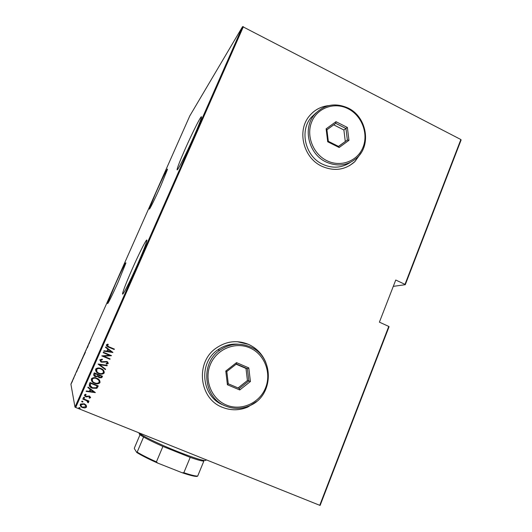 <?xml version="1.0" encoding="UTF-8"?>
<svg xmlns="http://www.w3.org/2000/svg" width="532" height="532" viewBox="0 0 532 532"><rect width="100%" height="100%" fill="white"/><g stroke="black" fill="none" stroke-linecap="round" stroke-linejoin="round"><path stroke-width="0.8" d="M115.225 284.487L107.644 303.16C106.905 306.066 112.531 294.801 118.31 281.721L125.825 263.207C126.496 260.387 120.791 271.905 115.225 284.487M155.803 192.936L149.392 208.684C148.614 211.696 155.151 198.562 161.116 185.05L167.454 169.449C168.152 166.556 161.522 179.976 155.803 192.936M184.737 149.991C180.421 159.819 177.901 166.164 177.189 169.016C175.833 174.263 185.661 155.244 193.981 136.272C198.296 126.416 200.77 120.159 201.409 117.505C202.592 112.465 192.551 132.162 184.737 149.991M132.082 269.345C126.809 281.375 123.67 289.315 122.666 293.159C121.382 298.299 129.469 282.791 137.509 264.471C142.815 252.314 145.914 244.467 146.799 240.93C147.956 235.915 139.69 252.008 132.082 269.345M265.827 362.458C262.343 354.073 256.537 348.028 248.411 344.324C237.159 339.835 226.413 341.092 216.178 348.088C195.144 362.219 198.948 398.721 222.456 407.339C230.895 410.677 239.314 410.598 247.719 407.093L256.384 401.613M265.342 361.441C261.777 353.547 256.118 347.842 248.358 344.324L237.245 341.697M221.226 406.794L222.403 407.312C230.841 410.651 239.26 410.571 247.659 407.073L255.48 402.305M328.683 105.615C320.949 106.447 314.552 109.858 309.511 115.843C296.63 130.546 303.273 157.851 321.774 166.23C334.156 171.61 345.188 170.087 354.857 161.648L361.142 152.804M328.304 105.715C322.419 106.373 317.232 108.628 312.75 112.478M389.065 326.708L320.131 505.4L319.739 505.307L388.759 326.429L389.065 326.708M72.678 380.686L71.634 382.894L72.678 380.686M73.988 377.388L73.496 378.897L73.988 377.388M75.138 375.213L75.424 374.189L75.138 375.213M78.45 367.306L77.745 369.175L78.477 367.319M81.895 359.546L81.064 361.58L81.895 359.546M84.601 353.434L85.433 352.131L84.096 355.13L84.654 353.454M88.113 345.521L87.308 347.888L88.272 345.601M90.334 340.686L90.859 339.369L90.473 340.746M242.585 26.6L189.771 115.949L70.902 384.157L74.985 407.126L242.585 26.6L460.872 139.537L461.098 139.989L405.278 284.693L404.985 284.374L460.872 139.537M89.449 343.067L88.558 344.503L89.875 341.537L89.449 343.067M85.858 350.588L86.344 349.604L85.878 350.595M83.817 355.482L82.261 358.994L83.817 355.482M80.837 362.212L79.275 365.73L80.837 362.212M76.994 371.163L76.196 372.407L77.526 369.401L76.954 371.143M74.48 376.31L74.221 376.902L74.48 376.31M73.276 379.03L73.017 379.615L73.276 379.03M71.321 383.446L71.062 384.031L71.321 383.446M393.294 286.362L405.278 284.693M388.759 326.429L379.402 322.153L395.755 280.025L404.985 284.374M243.383 26.66L75.717 407.479L319.739 505.307M86.164 405.138L86.277 407.366L84.934 407.958L82.56 407.598C80.937 407.047 80.172 405.989 80.285 404.433L80.531 404.034L84.242 403.768L86.164 405.138M82.959 398.628L89.004 401.068L88.817 401.494L87.926 401.135L88.412 402.624L87.574 402.325L86.842 400.796L82.773 399.053L82.959 398.628M90.646 397.603L89.363 398.215L88.977 397.71L89.908 397.291L89.323 396.453L85.719 396.746L84.581 394.737L85.725 394.245L86.157 394.764L85.193 395.249L85.871 396.307L89.476 396.021L90.646 397.603L89.363 398.215M89.363 384.057L90.028 382.541L98.254 385.899L96.851 388.313L92.282 388.187C90.034 387.502 89.063 386.126 89.363 384.057M94.29 372.852L102.49 376.23L101.778 377.654L99.404 377.806L97.895 376.55L95.374 376.649C94.104 376.21 93.552 375.379 93.718 374.156L94.29 372.852M98.167 364.041L107.258 365.338L107.058 365.79L99.717 364.746L105.582 369.168L105.383 369.627L98.167 364.041M103.175 352.649L103.354 352.231L111.507 355.635L103.667 356.187L110.091 358.867L109.911 359.286L101.752 355.881L109.585 355.329L103.175 352.649L109.585 355.329M108.967 346.817L114.373 349.085L114.187 349.504L108.701 347.197C107.265 346.884 106.48 346.106 106.34 344.876L107.79 344.111L108.309 344.623L107.165 345.261L108.934 346.811L114.373 349.085M112.917 352.41L103.813 351.193L104.013 350.734L106.919 351.16L107.81 349.138L105.489 347.376L105.688 346.924L112.87 352.517M99.75 359.865L102.177 359.153L102.417 359.732L100.588 360.224L101.559 361.74L106.939 361.501L108.335 363.442L106.407 364.121L106.074 363.522L107.517 363.043L106.786 361.933L101.366 362.152L99.75 359.865M100.98 368.55C103.181 369.294 104.265 370.718 104.225 372.826L103.933 373.298C102.33 374.382 100.628 374.481 98.812 373.597C96.605 372.852 95.534 371.422 95.6 369.308L95.826 368.922C97.422 367.785 99.138 367.659 100.98 368.55M96.744 378.205C98.952 378.95 100.036 380.373 100.003 382.481L99.69 382.98C98.081 384.044 96.372 384.144 94.57 383.273C92.349 382.535 91.278 381.098 91.344 378.983L91.59 378.578C93.193 377.447 94.909 377.328 96.744 378.205M95.348 392.549L86.131 391.419L86.33 390.954L89.276 391.353L90.181 389.298L87.833 387.542L88.033 387.083L95.348 392.549M84.242 397.271L84.748 397.976L83.87 398.116L83.364 397.417L84.242 397.271M82.52 401.201L83.019 401.899L82.141 402.046L81.642 401.347L82.52 401.201M79.714 407.579L80.219 408.283L79.335 408.43L78.829 407.731L79.714 407.579M75.717 407.479L74.985 407.126M349.491 165.678L354.771 161.701L360.922 153.136M114.34 349.078L114.161 349.491M107.777 344.111L108.309 344.623M108.275 344.616L107.417 344.989M107.132 345.255L108.934 346.811M112.837 352.503L103.82 351.18M105.688 346.931L112.884 352.397M108.555 349.697L107.823 351.286L111.328 351.805L108.555 349.697L107.85 351.3M111.434 355.709L103.667 356.187M110.058 358.854L109.911 359.286M109.878 359.266L101.752 355.881M102.157 359.153L102.417 359.732M102.39 359.712L100.588 360.224M100.561 360.204L101.087 361.467M107.471 361.773L108.335 363.442M108.302 363.423L106.393 364.101M106.759 361.913L105.595 361.807M105.569 361.793L104.498 362.112M104.472 362.099L101.366 362.152M101.339 362.132L100.575 361.7M107.225 365.331L107.058 365.79M107.032 365.77L99.717 364.746M105.549 369.148L105.383 369.627M105.356 369.6L98.121 364.141M103.102 369.853L104.225 372.826M104.199 372.799L103.906 373.271C102.31 374.355 100.601 374.455 98.786 373.57L98.812 373.597M98.786 373.57L96.312 371.901M102.483 370.006L100.774 368.949C99.285 368.23 97.895 368.35 96.618 369.294L97.01 371.835M98.999 373.178C100.475 373.89 101.865 373.783 103.155 372.866L103.381 372.5C103.454 370.764 102.596 369.587 100.801 368.969C99.304 368.257 97.921 368.37 96.638 369.314L96.452 369.64C96.339 371.383 97.19 372.56 98.999 373.178M102.457 376.217L102.091 377.148M102.064 377.122L101.752 377.627L99.404 377.806M99.378 377.78L98.121 376.929M95.374 376.649L97.895 376.55M95.354 376.623L93.938 375.599M94.929 373.597L94.676 374.242L95.56 376.23L97.389 376.004L98.001 374.874L94.929 373.597L94.703 375.592M98.693 375.479L99.57 377.381L101 377.228L101.466 376.304L98.819 375.193L98.772 376.816M101.466 376.304L98.839 375.22M97.974 374.847L94.949 373.624M99.444 380.114L100.003 382.481M99.976 382.448L99.664 382.947C98.054 384.018 96.352 384.111 94.543 383.246L94.57 383.273M94.543 383.246L91.597 380.959M98.679 380.127L96.538 378.598C95.055 377.893 93.665 378.006 92.382 378.937L92.435 381.078M94.756 382.854C96.225 383.552 97.609 383.452 98.905 382.541L99.151 382.162C99.225 380.42 98.36 379.243 96.565 378.631C95.075 377.919 93.692 378.033 92.402 378.97L92.196 379.309C92.089 381.058 92.94 382.242 94.756 382.854M98.221 385.886L97.822 386.89M97.802 386.85L96.851 388.313M96.831 388.28L92.282 388.187M92.269 388.154L89.323 385.899M90.014 385.341L92.475 387.768L96.186 387.748L97.23 385.979L90.673 383.273L90.227 386.033M97.23 385.979L90.693 383.306L90.028 385.374M95.281 392.616L86.144 391.386M87.84 387.522L90.181 389.298M93.738 391.958L90.912 389.816L90.214 391.479L93.738 391.958L90.932 389.856L90.214 391.479M89.349 398.175L88.99 397.71M89.888 396.945L89.323 396.453M89.303 396.413L88.718 396.36M88.704 396.313L86.729 396.952M86.716 396.905L85.719 396.746M85.705 396.699L84.428 395.589M86.124 394.731L85.193 395.249M85.18 395.209L85.18 395.642M84.734 397.929L83.87 398.116M83.856 398.076L83.358 397.637M88.97 401.055L88.817 401.494M88.797 401.447L87.926 401.135M88.478 401.879L88.505 402.491M88.485 402.451L88.113 402.83M88.093 402.784L87.594 402.318M87.78 402.072L86.842 400.796M86.829 400.756L82.786 399.02M83.005 401.859L82.141 402.046M82.127 402.006L81.629 401.301M86.151 405.091L86.55 406.947M86.536 406.9L84.934 407.958M84.921 407.904L82.56 407.598M82.546 407.552L80.199 405.371M85.832 405.816L84.036 404.147L81.197 404.393L80.97 405.484M82.746 407.173L85.805 406.648C85.885 405.444 85.3 404.626 84.049 404.194L81.03 404.726C80.931 405.929 81.502 406.741 82.746 407.173M80.206 408.237L79.335 408.43M79.328 408.383L78.809 407.904M89.057 343.612L89.556 342.495L89.103 343.632M82.972 357.152L82.394 358.701L82.972 357.152M81.729 360.43L81.396 361.095L81.748 360.437M81.748 360.131L81.197 361.288L81.748 360.131M80.764 362.531L79.98 363.848M79.999 363.861L80.704 362.505M78.909 366.787L77.878 368.882L78.929 366.801M71.767 382.601L72.684 380.533L71.767 382.601M197.691 476.074L197.179 476.366C195.277 476.685 190.25 475.468 182.104 472.729L183.846 472.715C191.041 475.096 195.656 476.22 197.691 476.074L203.836 461.131C201.881 461.104 197.332 459.848 190.203 457.367L162.898 446.448C154.48 442.71 148.036 439.565 143.58 437.011C139.823 434.824 138.426 433.58 139.391 433.281M138.865 432.795C140.78 435.243 159.314 444.273 177.628 451.562C194.892 458.325 204.328 461.244 205.944 460.32L206.17 459.774M162.898 446.448L156.415 461.876L157.672 463.073C148.275 458.89 141.306 455.352 136.757 452.466L134.357 448.629L134.456 447.831L140.036 434.717M182.104 472.729L157.672 463.073M190.203 457.367L183.846 472.715M136.757 452.466L137.163 452.12C141.572 454.827 147.989 458.079 156.415 461.876M143.58 437.011L137.163 452.12M226.333 405.012C241.182 411.316 259.483 403.19 265.508 387.954C271.759 372.806 264.477 354.152 249.827 347.888C235.277 341.398 216.704 349.039 210.379 364.453C203.829 379.782 211.384 398.927 226.333 405.012M250.007 346.738C274.552 356.127 274.412 395.928 249.608 405.723C241.634 409.121 233.634 409.228 225.601 406.049C203.397 397.896 199.939 363.329 219.909 350.136C229.492 343.685 239.52 342.555 250.007 346.738M238.735 344.244C231.127 343.519 224.132 345.408 217.734 349.896C198.024 362.91 201.435 396.992 223.34 405.038M236.534 362.631L248.803 367.905L250.412 381.517L239.759 389.963L227.41 384.742L225.794 371.03L236.534 362.631L236.427 363.994L226.825 371.516L228.261 383.785L239.314 388.46L248.856 380.905L247.413 368.709L236.427 363.994M238.077 387.934L247.427 380.533L250.412 381.517M247.427 380.533L245.997 368.437L247.413 368.709L248.803 367.905M245.997 368.437L236.155 364.207M225.794 371.03L226.825 371.516M228.261 383.785L227.41 384.742M239.314 388.46L239.759 389.963M326.848 160.671C340.626 167.587 357.504 161.229 362.984 147.371C368.663 133.612 361.793 115.644 348.194 108.787C334.675 101.732 317.557 107.63 311.812 121.635C305.867 135.534 312.982 153.961 326.848 160.671M348.194 108.089C366.548 116.747 371.635 144.604 357.205 157.612C348.101 165.605 337.714 167.061 326.023 161.967C308.6 154.047 302.389 128.279 314.578 114.486C324.008 104.478 335.213 102.35 348.194 108.089M316.094 112.791L311.253 117.353C299.21 130.972 305.341 156.401 322.552 164.215C332.467 168.684 341.73 168.079 350.329 162.4M335.991 121.695L347.376 127.461L348.965 140.322L339.163 147.504L327.705 141.771L326.116 128.83L335.991 121.695L335.752 123.338L326.914 129.722L328.33 141.312L338.591 146.44L347.369 140.009L345.953 128.491L335.752 123.338L326.921 129.801M338.492 146.393L347.369 140.009L348.965 140.322M345.288 141.412L343.878 129.981L347.376 127.461M343.878 129.981L333.75 124.86M326.116 128.83L326.914 129.722M328.33 141.312L327.705 141.771M338.591 146.44L339.163 147.504M177.715 169.269L177.189 169.016M123.298 293.431L122.666 293.159M219.909 350.136L217.734 349.896M314.578 114.486L311.253 117.353"/></g></svg>
